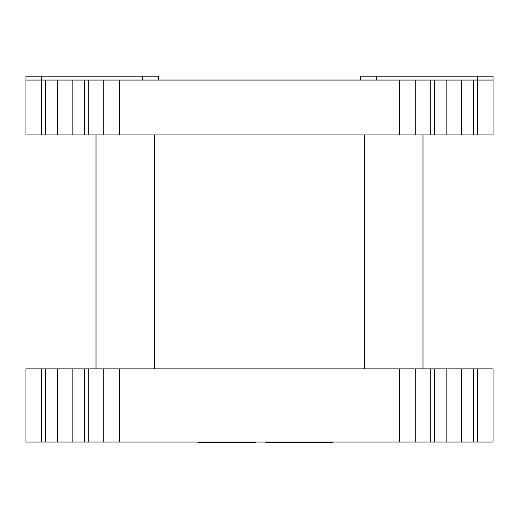 <?xml version="1.0" encoding="UTF-8"?>
<svg xmlns="http://www.w3.org/2000/svg" width="519" height="519" viewBox="0 0 519 519"><rect width="100%" height="100%" fill="white"/><g stroke="black" fill="none" stroke-linecap="round" stroke-linejoin="round"><path stroke-width="0.78" d="M422.985 134.94L422.985 368.879M96.015 368.879L96.015 134.94M142.725 80.056L142.725 76.163L41.52 76.163L41.52 134.94L25.95 134.94L25.95 80.056L57.583 80.056L57.583 134.94L72.167 134.94L72.167 80.056L119.37 80.056L119.37 134.94L88.23 134.94L88.23 80.056M399.63 80.056L430.77 80.056L430.77 134.94L399.63 134.94L399.63 80.056L119.37 80.056M430.77 80.056L446.833 80.056L446.833 134.94L461.417 134.94L461.417 80.056L493.05 80.056L493.05 134.94L477.48 134.94L477.48 76.163L376.275 76.163L376.275 80.056M430.77 134.94L434.675 134.94L434.675 80.056L473.575 80.056L473.575 134.94L477.48 134.94M41.52 134.94L45.425 134.94L45.425 80.056L84.325 80.056L84.325 134.94L88.23 134.94M399.63 134.94L119.37 134.94M473.575 134.94L461.417 134.94M446.833 134.94L434.675 134.94M84.325 134.94L72.167 134.94M57.583 134.94L45.425 134.94M415.2 80.056L415.2 134.94M103.8 134.94L103.8 80.056M142.725 76.163L158.295 76.163L158.295 80.056M25.95 80.056L25.95 76.163L41.52 76.163M360.705 80.056L360.705 76.163L376.275 76.163M477.48 76.163L493.05 76.163L493.05 80.056M57.583 442.058L72.167 442.058L72.167 368.879L57.583 368.879L57.583 442.058L25.95 442.058L25.95 368.879L41.52 368.879L41.52 442.058M477.48 368.879L493.05 368.879L493.05 442.058L477.48 442.058L477.48 368.879L473.575 368.879L473.575 442.058L477.48 442.058M473.575 442.058L461.417 442.058L461.417 368.879L446.833 368.879L446.833 442.058L461.417 442.058M446.833 442.058L434.675 442.058L434.675 368.879L430.77 368.879L430.77 442.058L434.675 442.058M430.77 442.058L72.167 442.058M88.23 442.058L88.23 368.879L84.325 368.879L84.325 442.058M45.425 442.058L45.425 368.879L41.52 368.879M399.63 442.058L399.63 368.879L119.37 368.879L119.37 442.058M45.425 368.879L57.583 368.879M72.167 368.879L84.325 368.879M88.23 368.879L119.37 368.879M399.63 368.879L430.77 368.879M434.675 368.879L446.833 368.879M461.417 368.879L473.575 368.879M415.2 368.879L415.2 442.058M103.8 442.058L103.8 368.879M272.624 442.058L272.624 442.837L272.488 442.058M272.488 442.837L267.447 442.837L267.447 442.058M267.447 442.837L265.812 442.837L265.812 442.058M273.007 442.058L273.007 442.837L282.492 442.837L282.492 442.058M320.405 442.058L320.405 442.837L291.84 442.837L291.84 442.058M291.84 442.837L291.548 442.058M291.548 442.837L285.028 442.837L285.028 442.058M304.543 442.837L304.543 442.058M294.234 442.837L294.234 442.058M311.822 442.837L311.822 442.058M316.642 442.837L316.642 442.058M310.07 442.837L310.07 442.058M305.243 442.837L305.243 442.058M283.569 442.837L283.562 442.058L283.569 442.837L284.587 442.837L284.587 442.058M285.028 442.837L284.587 442.837M292.268 442.837L292.268 442.058M332.504 442.058L332.504 442.837L321.105 442.837L321.105 442.058M327.684 442.837L327.684 442.058M325.932 442.837L325.932 442.058M255.439 442.058L255.439 442.837L197.979 442.837L197.979 442.058M246.519 442.837L246.519 442.058M241.659 442.837L241.659 442.058M214.639 442.837L214.639 442.058M154.403 134.94L154.403 368.879M364.598 368.879L364.598 134.94M279.488 442.837L279.488 442.058M274.836 442.837L274.836 442.058M302.635 442.837L302.635 442.058M297.848 442.837L297.848 442.058M318.497 442.837L318.497 442.058M229.411 442.837L229.411 442.058M218.603 442.837L218.603 442.058M212.569 442.837L212.569 442.058M202.215 442.837L202.215 442.058"/></g></svg>
